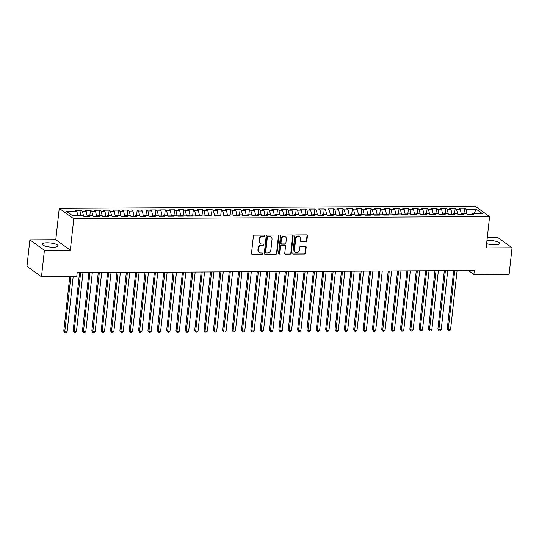 <?xml version="1.0" encoding="UTF-8"?>
<svg xmlns="http://www.w3.org/2000/svg" width="539" height="539" viewBox="0 0 539 539"><rect width="100%" height="100%" fill="white"/><g stroke="black" fill="none" stroke-linecap="round" stroke-linejoin="round"><path stroke-width="0.81" d="M264.743 235.765A0.701 0.62 125.7 0 0 264.171 235.092L254.415 235.145A1.004 0.883 125.7 0 0 253.391 236.116L251.484 253.438A1.004 0.883 125.7 0 0 252.292 254.395L262.048 254.341A0.701 0.62 125.7 0 0 262.533 253.094A0.701 0.62 125.7 0 0 262.197 252.993L260.937 253A3.207 2.823 125.7 0 1 259.407 252.522A3.207 2.823 125.7 0 1 258.336 249.934L258.498 248.492A3.207 2.823 125.7 0 1 261.772 245.4L263.032 245.393A0.701 0.62 125.7 0 0 263.517 244.147A0.701 0.62 125.7 0 0 263.187 244.046L261.92 244.052A3.207 2.823 125.7 0 1 260.391 243.574A3.207 2.823 125.7 0 1 259.326 240.987L259.481 239.545A3.207 2.823 125.7 0 1 262.762 236.446L264.022 236.439A0.701 0.62 125.7 0 0 264.743 235.765M260.391 243.574L260 243.291A3.207 2.823 125.7 0 1 258.929 240.704L259.091 239.262A3.207 2.823 125.7 0 1 262.365 236.163L263.632 236.156A0.701 0.62 125.7 0 0 264.278 235.105M251.639 254.071A1.004 0.883 125.7 0 0 251.902 254.112L261.651 254.058A0.701 0.62 125.7 0 0 262.304 253M259.407 252.522L259.01 252.239A3.207 2.823 125.7 0 1 257.945 249.651L258.1 248.209A3.207 2.823 125.7 0 1 261.381 245.117L262.641 245.11A0.701 0.62 125.7 0 0 263.288 244.052M486.616 243.648A7.957 2.035 6.3 0 0 494.849 244.834A7.957 2.035 6.3 0 0 499.693 243.507A7.957 2.035 6.3 0 0 488.718 240.434A7.957 2.035 6.3 0 0 486.96 240.515M47.075 242.813A7.957 2.035 6.3 0 0 42.231 244.14A7.957 2.035 6.3 0 0 53.206 247.219A7.957 2.035 6.3 0 0 58.05 245.892A7.957 2.035 6.3 0 0 47.075 242.813M305.862 241.647A1.004 0.883 125.7 0 0 306.886 240.684L307.419 235.819A1.004 0.883 125.7 0 0 306.61 234.863L295.776 234.923A1.004 0.883 125.7 0 0 294.752 235.893L292.839 253.215A1.004 0.883 125.7 0 0 293.654 254.172L304.481 254.112A1.004 0.883 125.7 0 0 305.505 253.141L306.159 247.273A1.004 0.883 125.7 0 0 305.343 246.316L300.708 246.343A1.004 0.883 125.7 0 0 299.684 247.307L299.361 250.217A2.682 2.358 125.7 0 1 294.449 250.244L295.709 238.844A2.682 2.358 125.7 0 1 300.621 238.817L300.412 240.717A1.004 0.883 125.7 0 0 301.22 241.674L305.465 241.364A1.004 0.883 125.7 0 0 306.489 240.401L307.028 235.543A1.004 0.883 125.7 0 0 306.866 234.903M474.3 270.524L77.178 272.667L76.747 276.588L41.483 276.776L44.407 250.305L70.313 250.163L73.782 218.794L489.607 216.55L486.144 247.92L512.05 247.785L509.126 274.257L473.869 274.445L474.3 270.524M278.872 235.974A1.004 0.883 125.7 0 0 278.057 235.017L267.223 235.078A1.004 0.883 125.7 0 0 266.199 236.042L264.285 253.364A1.004 0.883 125.7 0 0 265.1 254.32L275.934 254.267A1.004 0.883 125.7 0 0 276.958 253.296L278.872 235.974L278.474 235.691A1.004 0.883 125.7 0 0 278.319 235.058M281.499 234.997L292.333 234.943A1.004 0.883 125.7 0 1 293.142 235.9L291.235 253.222A1.004 0.883 125.7 0 1 290.211 254.186L285.569 254.213A1.004 0.883 125.7 0 1 284.76 253.256L285.535 246.229A1.004 0.883 125.7 0 0 284.727 245.272L281.648 245.292A1.004 0.883 125.7 0 0 280.624 246.256L279.815 253.573A0.701 0.62 125.7 0 1 278.528 253.579L280.475 235.967A1.004 0.883 125.7 0 1 281.499 234.997M73.782 218.794L59.243 208.357L475.068 206.114L489.607 216.55M80.486 215.688L81.079 210.298L75.467 210.325L76.861 211.328L66.573 211.382L72.624 215.728L82.912 215.674L84.306 216.678L89.919 216.644L88.524 215.64L92.263 215.62L93.658 216.624L99.27 216.597L97.876 215.593L101.615 215.573L103.01 216.577L108.622 216.543L107.227 215.546L110.967 215.526L112.361 216.523L117.974 216.496L116.579 215.492L120.325 215.472L121.72 216.476L127.325 216.442L125.931 215.445L129.677 215.425L131.071 216.422L136.684 216.395L135.289 215.391L139.028 215.371L140.423 216.375L146.035 216.341L144.641 215.344L148.38 215.324L149.775 216.321L155.387 216.294L153.992 215.29L157.732 215.27L159.126 216.274L164.739 216.24L163.344 215.243L167.083 215.223L168.478 216.22L174.09 216.193L172.696 215.189L176.442 215.169L177.836 216.173L183.449 216.139L182.054 215.142L185.793 215.122L187.188 216.119L192.8 216.092L191.406 215.088L195.145 215.068L196.54 216.072L202.152 216.038L200.757 215.041L204.497 215.021L205.891 216.018L211.504 215.991L210.109 214.987L213.848 214.967L215.243 215.971L220.855 215.937L219.461 214.94L223.207 214.92L224.601 215.917L230.207 215.89L228.812 214.886L232.558 214.866L233.953 215.869L239.565 215.836L238.171 214.839L241.91 214.818L243.305 215.816L248.917 215.789L247.522 214.785L251.262 214.765L252.656 215.768L258.269 215.735L256.874 214.738L260.613 214.717L262.008 215.715L267.62 215.688L266.226 214.684L269.965 214.663L271.36 215.667L276.972 215.634L275.577 214.637L279.323 214.616L280.718 215.613L286.324 215.587L284.929 214.583L288.675 214.562L290.07 215.566L295.682 215.533L294.287 214.535L298.027 214.515L299.421 215.512L305.034 215.485L303.639 214.482L307.378 214.461L308.773 215.465L314.385 215.432L312.991 214.434L316.73 214.414L318.125 215.411L323.737 215.384L322.342 214.381L326.082 214.36L327.476 215.364L333.089 215.331L331.694 214.333L335.44 214.313L336.835 215.31L342.447 215.283L341.052 214.279L344.792 214.259L346.186 215.263L351.799 215.229L350.404 214.232L354.143 214.212L355.538 215.209L361.15 215.182L359.756 214.178L363.495 214.158L364.89 215.162L370.502 215.135L369.107 214.131L372.847 214.111L374.241 215.115L379.854 215.081L378.459 214.077L382.205 214.057L383.6 215.061L389.205 215.034L387.81 214.03L391.557 214.01L392.951 215.014L398.564 214.98L397.169 213.976L400.908 213.956L402.303 214.96L407.915 214.933L406.521 213.929L410.26 213.909L411.655 214.913L417.267 214.879L415.872 213.875L419.611 213.855L421.006 214.859L426.618 214.832L425.224 213.828L428.963 213.808L430.358 214.812L435.97 214.778L434.575 213.774L438.322 213.754L439.716 214.758L445.322 214.731L443.927 213.727L447.673 213.707L449.068 214.711L454.68 214.677L453.286 213.673L457.025 213.653L458.419 214.657L464.032 214.63L462.637 213.626L466.376 213.606L467.771 214.61L473.383 214.576L471.989 213.572L471.261 214.589M81.079 210.298L82.474 211.301L86.213 211.281L87.318 216.658M89.838 215.634L90.431 210.244L84.818 210.277L86.213 211.281M90.431 210.244L91.825 211.248L95.565 211.227L96.67 216.611M99.189 215.587L99.782 210.197L94.17 210.23L95.565 211.227M99.782 210.197L101.177 211.2L104.916 211.18L106.021 216.557M108.541 215.533L109.134 210.149L103.522 210.176L104.916 211.18M109.134 210.149L110.529 211.147L114.275 211.126L115.373 216.51M117.893 215.485L118.492 210.095L112.88 210.129L114.275 211.126M118.492 210.095L119.887 211.099L123.626 211.079L124.725 216.456M127.244 215.432L127.844 210.048L122.232 210.075L123.626 211.079M127.844 210.048L129.239 211.045L132.978 211.025L134.083 216.408M136.603 215.384L137.196 209.994L131.583 210.028L132.978 211.025M137.196 209.994L138.59 210.998L142.33 210.978L143.435 216.355M145.954 215.337L146.547 209.947L140.935 209.974L142.33 210.978M146.547 209.947L147.942 210.944L151.681 210.924L152.786 216.307M155.306 215.283L155.899 209.893L150.287 209.927L151.681 210.924M155.899 209.893L157.294 210.897L161.033 210.877L162.138 216.254M164.658 215.236L165.251 209.846L159.638 209.873L161.033 210.877M165.251 209.846L166.645 210.843L170.391 210.823L171.49 216.206M174.009 215.182L174.609 209.792L168.997 209.826L170.391 210.823M174.609 209.792L176.004 210.796L179.743 210.776L180.841 216.152M183.361 215.135L183.961 209.745L178.348 209.772L179.743 210.776M183.961 209.745L185.355 210.742L189.095 210.722L190.2 216.105M192.719 215.081L193.312 209.691L187.7 209.725L189.095 210.722M193.312 209.691L194.707 210.695L198.446 210.675L199.551 216.051M202.071 215.034L202.664 209.644L197.052 209.671L198.446 210.675M202.664 209.644L204.059 210.641L207.798 210.621L208.903 216.004M211.423 214.98L212.016 209.59L206.403 209.624L207.798 210.621M212.016 209.59L213.41 210.594L217.156 210.574L218.255 215.95M220.774 214.933L221.367 209.543L215.762 209.57L217.156 210.574M221.367 209.543L222.762 210.54L226.508 210.52L227.606 215.903M230.126 214.879L230.726 209.489L225.113 209.523L226.508 210.52M230.726 209.489L232.12 210.493L235.86 210.473L236.958 215.849M239.478 214.832L240.077 209.442L234.465 209.469L235.86 210.473M240.077 209.442L241.472 210.439L245.211 210.419L246.316 215.802M248.836 214.778L249.429 209.388L243.817 209.422L245.211 210.419M249.429 209.388L250.824 210.392L254.563 210.372L255.668 215.748M258.188 214.731L258.781 209.341L253.168 209.368L254.563 210.372M258.781 209.341L260.175 210.338L263.915 210.318L265.02 215.701M267.539 214.677L268.132 209.287L262.52 209.321L263.915 210.318M268.132 209.287L269.527 210.291L273.273 210.271L274.371 215.647M276.891 214.63L277.491 209.24L271.878 209.267L273.273 210.271M277.491 209.24L278.885 210.237L282.625 210.217L283.723 215.6M286.243 214.576L286.842 209.186L281.23 209.22L282.625 210.217M286.842 209.186L288.237 210.19L291.976 210.17L293.081 215.546M295.601 214.529L296.194 209.139L290.582 209.166L291.976 210.17M296.194 209.139L297.589 210.136L301.328 210.116L302.433 215.499M304.953 214.475L305.546 209.085L299.933 209.119L301.328 210.116M305.546 209.085L306.94 210.089L310.68 210.069L311.785 215.452M314.304 214.428L314.897 209.038L309.285 209.065L310.68 210.069M314.897 209.038L316.292 210.035L320.031 210.015L321.136 215.398M323.656 214.374L324.249 208.984L318.637 209.017L320.031 210.015M324.249 208.984L325.644 209.988L329.39 209.967L330.488 215.351M333.008 214.327L333.607 208.937L327.995 208.964L329.39 209.967M333.607 208.937L335.002 209.934L338.741 209.914L339.839 215.297M342.359 214.273L342.959 208.883L337.347 208.916L338.741 209.914M342.959 208.883L344.354 209.887L348.093 209.866L349.198 215.25M351.718 214.226L352.311 208.836L346.698 208.862L348.093 209.866M352.311 208.836L353.705 209.833L357.445 209.812L358.55 215.196M361.069 214.172L361.662 208.782L356.05 208.815L357.445 209.812M361.662 208.782L363.057 209.786L366.796 209.765L367.901 215.149M370.421 214.124L371.014 208.734L365.402 208.761L366.796 209.765M371.014 208.734L372.409 209.738L376.155 209.718L377.253 215.095M379.773 214.071L380.366 208.681L374.76 208.714L376.155 209.718M380.366 208.681L381.76 209.684L385.506 209.664L386.604 215.048M389.124 214.023L389.724 208.633L384.112 208.66L385.506 209.664M389.724 208.633L391.119 209.637L394.858 209.617L395.956 214.994M398.476 213.97L399.076 208.58L393.463 208.613L394.858 209.617M399.076 208.58L400.47 209.583L404.21 209.563L405.315 214.946M407.834 213.922L408.427 208.532L402.815 208.559L404.21 209.563M408.427 208.532L409.822 209.536L413.561 209.516L414.666 214.893M417.186 213.868L417.779 208.478L412.167 208.512L413.561 209.516M417.779 208.478L419.174 209.482L422.913 209.462L424.018 214.845M426.538 213.821L427.131 208.431L421.518 208.458L422.913 209.462M427.131 208.431L428.525 209.435L432.271 209.415L433.369 214.791M435.889 213.767L436.489 208.377L430.877 208.411L432.271 209.415M436.489 208.377L437.884 209.381L441.623 209.361L442.721 214.744M445.241 213.72L445.841 208.33L440.228 208.357L441.623 209.361M445.841 208.33L447.235 209.334L450.975 209.314L452.08 214.69M454.599 213.666L455.192 208.276L449.58 208.31L450.975 209.314M455.192 208.276L456.587 209.28L460.326 209.26L461.431 214.643M463.951 213.619L464.544 208.229L458.932 208.256L460.326 209.26M464.544 208.229L465.939 209.233L476.227 209.172L482.277 213.518L471.989 213.572M462.637 213.626L461.91 214.637M471.497 214.259L467.313 214.279M465.939 209.233L467.03 214.077M476.227 209.172L473.976 213.565M453.286 213.673L452.558 214.69M461.465 214.313L457.961 214.327M456.587 209.28L457.678 214.124M443.927 213.727L443.206 214.738M452.113 214.36L448.61 214.381M447.235 209.334L448.327 214.178M434.575 213.774L433.848 214.791M442.762 214.414L439.258 214.428M437.884 209.381L438.975 214.226M425.224 213.828L424.496 214.839M433.41 214.461L429.906 214.482M428.525 209.435L429.617 214.279M415.872 213.875L415.145 214.893M424.052 214.515L420.548 214.529M419.174 209.482L420.265 214.327M406.521 213.929L405.793 214.94M414.7 214.562L411.196 214.583M409.822 209.536L410.913 214.381M397.169 213.976L396.441 214.994M405.348 214.616L401.845 214.63M400.47 209.583L401.562 214.428M387.81 214.03L387.09 215.041M395.997 214.663L392.493 214.684M391.119 209.637L392.21 214.482M378.459 214.077L377.731 215.095M386.645 214.717L383.141 214.731M381.76 209.684L382.858 214.529M369.107 214.131L368.38 215.142M377.293 214.765L373.79 214.785M372.409 209.738L373.5 214.583M359.756 214.178L359.028 215.196M367.935 214.818L364.431 214.832M363.057 209.786L364.148 214.63M350.404 214.232L349.676 215.243M358.583 214.866L355.08 214.886M353.705 209.833L354.797 214.684M341.052 214.279L340.325 215.297M349.232 214.92L345.728 214.933M344.354 209.887L345.445 214.731M331.694 214.333L330.966 215.344M339.88 214.967L336.376 214.987M335.002 209.934L336.093 214.778M322.342 214.381L321.615 215.398M330.528 215.021L327.025 215.034M325.644 209.988L326.735 214.832M312.991 214.434L312.263 215.445M321.17 215.068L317.673 215.088M316.292 210.035L317.383 214.879M303.639 214.482L302.911 215.499M311.818 215.115L308.315 215.135M306.94 210.089L308.032 214.933M294.287 214.535L293.56 215.546M302.467 215.169L298.963 215.189M297.589 210.136L298.68 214.98M284.929 214.583L284.208 215.6M293.115 215.216L289.611 215.236M288.237 210.19L289.328 215.034M275.577 214.637L274.85 215.647M283.763 215.27L280.26 215.29M278.885 210.237L279.977 215.081M266.226 214.684L265.498 215.701M274.412 215.317L270.908 215.337M269.527 210.291L270.618 215.135M256.874 214.738L256.146 215.748M265.053 215.371L261.55 215.391M260.175 210.338L261.267 215.182M247.522 214.785L246.795 215.802M255.702 215.418L252.198 215.438M250.824 210.392L251.915 215.236M238.171 214.839L237.443 215.849M246.35 215.472L242.846 215.492M241.472 210.439L242.563 215.283M228.812 214.886L228.091 215.903M236.998 215.519L233.495 215.539M232.12 210.493L233.212 215.337M219.461 214.94L218.733 215.95M227.647 215.573L224.143 215.593M222.762 210.54L223.86 215.384M210.109 214.987L209.381 215.998M218.295 215.62L214.791 215.64M213.41 210.594L214.502 215.438M200.757 215.041L200.03 216.051M208.937 215.674L205.433 215.694M204.059 210.641L205.15 215.485M191.406 215.088L190.678 216.099M199.585 215.721L196.081 215.741M194.707 210.695L195.798 215.539M182.054 215.142L181.326 216.152M190.233 215.775L186.73 215.795M185.355 210.742L186.447 215.587M172.696 215.189L171.968 216.2M180.882 215.822L177.378 215.843M176.004 210.796L177.095 215.64M163.344 215.243L162.616 216.254M171.53 215.876L168.027 215.896M166.645 210.843L167.737 215.688M153.992 215.29L153.265 216.301M162.172 215.923L158.675 215.944M157.294 210.897L158.385 215.741M144.641 215.344L143.913 216.355M152.82 215.977L149.316 215.998M147.942 210.944L149.033 215.789M135.289 215.391L134.561 216.402M143.468 216.024L139.965 216.045M138.59 210.998L139.682 215.843M125.931 215.445L125.21 216.456M134.117 216.078L130.613 216.099M129.239 211.045L130.33 215.89M116.579 215.492L115.851 216.503M124.765 216.126L121.262 216.146M119.887 211.099L120.979 215.944M107.227 215.546L106.5 216.557M115.413 216.179L111.91 216.2M110.529 211.147L111.62 215.991M97.876 215.593L97.148 216.604M106.055 216.227L102.551 216.247M101.177 211.2L102.269 216.045M88.524 215.64L87.796 216.658M96.703 216.28L93.2 216.301M91.825 211.248L92.917 216.092M87.352 216.328L83.848 216.348M82.474 211.301L83.565 216.146M468.452 270.551L473.869 274.445M512.05 247.785L497.517 237.342L487.303 237.403M70.313 250.163L55.78 239.727L29.874 239.868L44.407 250.305M29.874 239.868L26.95 266.34L41.483 276.776M55.78 239.727L59.243 208.357M76.861 211.328L77.845 215.701M264.447 254.004A1.004 0.883 125.7 0 0 264.71 254.044L275.537 253.984A1.004 0.883 125.7 0 0 276.561 253.013L278.474 235.691M268.085 236.419A0.701 0.62 125.7 0 0 267.371 237.093L265.687 252.299A0.701 0.62 125.7 0 0 266.259 252.973L267.587 252.966A3.207 2.823 125.7 0 0 270.868 249.867L272.013 239.478A3.207 2.823 125.7 0 0 270.949 236.891A3.207 2.823 125.7 0 0 269.419 236.412L267.694 236.136A0.701 0.62 125.7 0 0 266.973 236.816L267.371 237.093M265.922 252.865L265.532 252.582A0.701 0.62 125.7 0 1 265.296 252.016L266.973 236.816M270.949 236.891L270.551 236.608A3.207 2.823 125.7 0 0 269.022 236.129L269.419 236.412M267.694 236.136L269.022 236.129M284.922 253.889A1.004 0.883 125.7 0 0 285.178 253.93L289.814 253.909A1.004 0.883 125.7 0 0 290.838 252.939L292.751 235.617A1.004 0.883 125.7 0 0 292.589 234.984M285.198 245.42L284.808 245.137A1.004 0.883 125.7 0 0 284.329 244.989L281.257 245.009A1.004 0.883 125.7 0 0 280.233 245.973L279.424 253.29L279.815 253.573M278.602 253.957A0.701 0.62 125.7 0 0 279.424 253.29M286.344 238.939A2.682 2.358 125.7 0 0 281.432 238.966L280.987 242.988A1.004 0.883 125.7 0 0 281.796 243.945L284.875 243.924A1.004 0.883 125.7 0 0 285.899 242.961L286.344 238.939M285.448 236.776L285.057 236.5A2.682 2.358 125.7 0 0 281.035 238.683L281.432 238.966M281.318 243.796L280.927 243.513A1.004 0.883 125.7 0 1 280.59 242.705L281.035 238.683M300.573 241.351A1.004 0.883 125.7 0 0 300.829 241.391L305.465 241.364M299.731 236.655L299.334 236.372A2.682 2.358 125.7 0 0 295.318 238.561L295.709 238.844M295.345 252.407L294.954 252.124A2.682 2.358 125.7 0 1 294.058 249.961L295.318 238.561M293 253.849A1.004 0.883 125.7 0 0 293.256 253.889L304.09 253.829A1.004 0.883 125.7 0 0 305.114 252.865L305.761 246.99A1.004 0.883 125.7 0 0 305.606 246.357M69.78 276.622L63.764 331.121L64.747 331.829L67.085 331.815L73.183 276.608M70.845 276.622L64.747 331.829L65.017 332.886L63.764 331.121M67.085 331.815L65.947 332.886L65.017 332.886M79.57 272.653L73.115 331.074L74.099 331.781L76.437 331.768L82.966 272.633M80.628 272.646L74.099 331.781L74.369 332.839L73.115 331.074M76.437 331.768L75.305 332.832L74.369 332.839M88.922 272.599L82.474 331.02L83.451 331.728L85.789 331.714L92.317 272.586M89.979 272.593L83.451 331.728L83.72 332.785L82.474 331.02M85.789 331.714L84.657 332.785L83.72 332.785M98.273 272.552L91.825 330.973L92.809 331.68L95.147 331.667L101.676 272.532M99.338 272.545L92.809 331.68L93.072 332.738L91.825 330.973M95.147 331.667L94.008 332.731L93.072 332.738M107.625 272.498L101.177 330.919L102.161 331.626L104.499 331.613L111.027 272.485M108.689 272.498L102.161 331.626L102.423 332.684L101.177 330.919M104.499 331.613L103.36 332.684L102.423 332.684M116.983 272.451L110.529 330.872L111.512 331.579L113.85 331.566L120.379 272.431M118.041 272.444L111.512 331.579L111.775 332.637L110.529 330.872M113.85 331.566L112.712 332.63L111.775 332.637M126.335 272.397L119.88 330.825L120.864 331.525L123.202 331.512L129.731 272.384M127.393 272.397L120.864 331.525L121.134 332.583L119.88 330.825M123.202 331.512L122.063 332.583L121.134 332.583M135.687 272.35L129.239 330.771L130.216 331.478L132.554 331.465L139.082 272.33M136.744 272.343L130.216 331.478L130.485 332.536L129.239 330.771M132.554 331.465L131.422 332.529L130.485 332.536M145.038 272.296L138.59 330.724L139.574 331.424L141.912 331.411L148.441 272.283M146.096 272.296L139.574 331.424L139.837 332.482L138.59 330.724M141.912 331.411L140.773 332.482L139.837 332.482M154.39 272.249L147.942 330.67L148.926 331.377L151.264 331.364L157.792 272.229M155.454 272.242L148.926 331.377L149.188 332.435L147.942 330.67M151.264 331.364L150.125 332.428L149.188 332.435M163.741 272.195L157.294 330.623L158.277 331.323L160.615 331.31L167.144 272.182M164.806 272.195L158.277 331.323L158.54 332.381L157.294 330.623M160.615 331.31L159.477 332.381L158.54 332.381M173.1 272.148L166.645 330.569L167.629 331.276L169.967 331.263L176.496 272.128M174.158 272.141L167.629 331.276L167.898 332.334L166.645 330.569M169.967 331.263L168.828 332.327L167.898 332.334M182.452 272.094L175.997 330.522L176.981 331.222L179.319 331.209L185.847 272.08M183.509 272.094L176.981 331.222L177.25 332.28L175.997 330.522M179.319 331.209L178.187 332.28L177.25 332.28M191.803 272.047L185.355 330.468L186.332 331.175L188.67 331.162L195.199 272.027M192.861 272.04L186.332 331.175L186.602 332.233L185.355 330.468M188.67 331.162L187.538 332.226L186.602 332.233M201.155 271.993L194.707 330.42L195.691 331.121L198.029 331.108L204.557 271.979M202.219 271.993L195.691 331.121L195.953 332.179L194.707 330.42M198.029 331.108L196.89 332.179L195.953 332.179M210.506 271.946L204.059 330.367L205.042 331.074L207.38 331.061L213.909 271.925M211.571 271.939L205.042 331.074L205.305 332.132L204.059 330.367M207.38 331.061L206.242 332.125L205.305 332.132M219.858 271.892L213.41 330.319L214.394 331.02L216.732 331.007L223.261 271.878M220.923 271.892L214.394 331.02L214.657 332.085L213.41 330.319M216.732 331.007L215.593 332.078L214.657 332.085M229.216 271.845L222.762 330.266L223.746 330.973L226.084 330.959L232.612 271.824M230.274 271.838L223.746 330.973L224.015 332.031L222.762 330.266M226.084 330.959L224.945 332.024L224.015 332.031M238.568 271.797L232.114 330.218L233.097 330.919L235.435 330.906L241.964 271.777M239.626 271.791L233.097 330.919L233.367 331.984L232.114 330.218M235.435 330.906L234.303 331.977L233.367 331.984M247.92 271.744L241.472 330.164L242.449 330.872L244.787 330.858L251.315 271.723M248.978 271.737L242.449 330.872L242.718 331.93L241.472 330.164M244.787 330.858L243.655 331.923L242.718 331.93M257.271 271.696L250.824 330.117L251.807 330.818L254.145 330.805L260.674 271.676M258.336 271.69L251.807 330.818L252.07 331.883L250.824 330.117M254.145 330.805L253.007 331.876L252.07 331.883M266.623 271.643L260.175 330.063L261.159 330.771L263.497 330.757L270.026 271.622M267.688 271.636L261.159 330.771L261.422 331.829L260.175 330.063M263.497 330.757L262.358 331.822L261.422 331.829M275.975 271.595L269.527 330.016L270.511 330.717L272.849 330.71L279.377 271.575M277.039 271.589L270.511 330.717L270.773 331.781L269.527 330.016M272.849 330.71L271.71 331.775L270.773 331.781M285.333 271.541L278.879 329.962L279.862 330.67L282.2 330.656L288.729 271.521M286.391 271.535L279.862 330.67L280.132 331.728L278.879 329.962M282.2 330.656L281.062 331.721L280.132 331.728M294.685 271.494L288.237 329.915L289.214 330.616L291.552 330.609L298.08 271.474M295.743 271.488L289.214 330.616L289.483 331.68L288.237 329.915M291.552 330.609L290.42 331.674L289.483 331.68M304.036 271.44L297.589 329.861L298.566 330.569L300.91 330.555L307.432 271.42M305.094 271.434L298.566 330.569L298.835 331.626L297.589 329.861M300.91 330.555L299.772 331.62L298.835 331.626M313.388 271.393L306.94 329.814L307.924 330.515L310.262 330.508L316.791 271.373M314.453 271.387L307.924 330.515L308.187 331.579L306.94 329.814M310.262 330.508L309.123 331.573L308.187 331.579M322.74 271.339L316.292 329.76L317.276 330.468L319.614 330.454L326.142 271.319M323.804 271.333L317.276 330.468L317.538 331.525L316.292 329.76M319.614 330.454L318.475 331.519L317.538 331.525M332.098 271.292L325.644 329.713L326.627 330.414L328.965 330.407L335.494 271.272M333.156 271.285L326.627 330.414L326.897 331.478L325.644 329.713M328.965 330.407L327.827 331.472L326.897 331.478M341.45 271.238L334.995 329.659L335.979 330.367L338.317 330.353L344.845 271.218M342.508 271.232L335.979 330.367L336.248 331.424L334.995 329.659M338.317 330.353L337.185 331.418L336.248 331.424M350.801 271.191L344.354 329.612L345.331 330.313L347.668 330.306L354.197 271.171M351.859 271.184L345.331 330.313L345.6 331.377L344.354 329.612M347.668 330.306L346.537 331.37L345.6 331.377M360.153 271.137L353.705 329.558L354.689 330.266L357.027 330.252L363.555 271.117M361.218 271.13L354.689 330.266L354.952 331.323L353.705 329.558M357.027 330.252L355.888 331.317L354.952 331.323M369.505 271.09L363.057 329.511L364.041 330.212L366.379 330.205L372.907 271.07M370.569 271.083L364.041 330.212L364.303 331.276L363.057 329.511M366.379 330.205L365.24 331.269L364.303 331.276M378.856 271.036L372.409 329.457L373.392 330.164L375.73 330.151L382.259 271.016M379.921 271.029L373.392 330.164L373.655 331.222L372.409 329.457M375.73 330.151L374.592 331.216L373.655 331.222M388.215 270.989L381.76 329.41L382.744 330.117L385.082 330.104L391.61 270.969M389.273 270.982L382.744 330.117L383.013 331.175L381.76 329.41M385.082 330.104L383.943 331.168L383.013 331.175M397.566 270.935L391.112 329.356L392.096 330.063L394.433 330.05L400.962 270.915M398.624 270.928L392.096 330.063L392.365 331.121L391.112 329.356M394.433 330.05L393.302 331.114L392.365 331.121M406.918 270.888L400.47 329.309L401.447 330.016L403.785 330.003L410.314 270.868M407.976 270.881L401.447 330.016L401.717 331.074L400.47 329.309M403.785 330.003L402.653 331.067L401.717 331.074M416.27 270.834L409.822 329.255L410.806 329.962L413.144 329.949L419.672 270.821M417.334 270.827L410.806 329.962L411.068 331.02L409.822 329.255M413.144 329.949L412.005 331.02L411.068 331.02M425.621 270.787L419.174 329.208L420.157 329.915L422.495 329.902L429.024 270.767M426.686 270.78L420.157 329.915L420.42 330.973L419.174 329.208M422.495 329.902L421.357 330.966L420.42 330.973M434.973 270.733L428.525 329.154L429.509 329.861L431.847 329.848L438.375 270.719M436.038 270.726L429.509 329.861L429.772 330.919L428.525 329.154M431.847 329.848L430.708 330.919L429.772 330.919M444.331 270.686L437.877 329.107L438.861 329.814L441.198 329.801L447.727 270.666M445.389 270.679L438.861 329.814L439.13 330.872L437.877 329.107M441.198 329.801L440.06 330.865L439.13 330.872M453.683 270.632L447.235 329.053L448.212 329.76L450.55 329.747L457.079 270.618M454.741 270.625L448.212 329.76L448.482 330.818L447.235 329.053M450.55 329.747L449.418 330.818L448.482 330.818M262.365 236.163L262.762 236.446M259.091 239.262L259.481 239.545M258.929 240.704L259.326 240.987M262.641 245.11L263.032 245.393M261.381 245.117L261.772 245.4M258.1 248.209L258.498 248.492M257.945 249.651L258.336 249.934M261.651 254.058L262.048 254.341M251.902 254.112L252.292 254.395M263.632 236.156L264.022 236.439M276.561 253.013L276.958 253.296M275.537 253.984L275.934 254.267M264.71 254.044L265.1 254.32M265.296 252.016L265.687 252.299M292.751 235.617L293.142 235.9M290.838 252.939L291.235 253.222M289.814 253.909L290.211 254.186M285.178 253.93L285.569 254.213M284.329 244.989L284.727 245.272M281.257 245.009L281.648 245.292M280.233 245.973L280.624 246.256M280.59 242.705L280.987 242.988M300.829 241.391L301.22 241.674M294.058 249.961L294.449 250.244M305.761 246.99L306.159 247.273M305.114 252.865L305.505 253.141M304.09 253.829L304.481 254.112M293.256 253.889L293.654 254.172M307.028 235.543L307.419 235.819M306.489 240.401L306.886 240.684"/></g></svg>
